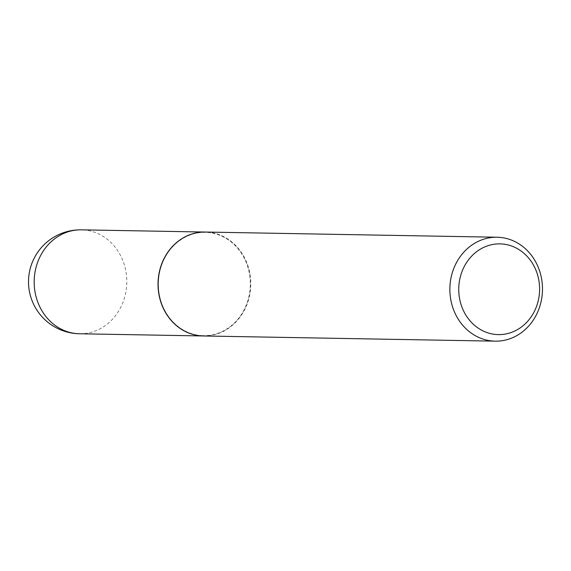 <?xml version="1.0" encoding="UTF-8"?>
<svg xmlns="http://www.w3.org/2000/svg" width="571" height="571" viewBox="0 0 571 571"><rect width="100%" height="100%" fill="white"/><g stroke="black" fill="none" stroke-linecap="round" stroke-linejoin="round"><path stroke-width="0.43" stroke-dasharray="2.85 2.14" d="M203.476 335.969A51.968 46.308 91 0 0 250.562 286.642A51.968 46.308 91 0 0 205.324 232.047M201.799 335.584A51.64 46.015 91 0 0 250.269 286.628A51.64 46.015 91 0 0 206.845 232.433A51.64 46.015 91 0 0 158.381 281.389A51.64 46.015 91 0 0 201.799 335.584M203.554 335.976A51.968 46.308 91 0 0 250.748 285.743A51.968 46.308 91 0 0 207.016 232.104A51.968 46.308 91 0 0 205.396 232.047M79.562 333.771A51.968 46.308 91 0 0 126.726 284.444A51.968 46.308 91 0 0 83.023 229.906A51.968 46.308 91 0 0 81.41 229.842"/><path stroke-width="0.86" d="M205.324 232.047A51.968 46.308 91 0 0 205.246 232.047A51.968 46.308 91 0 0 158.088 281.375A51.968 46.308 91 0 0 203.404 335.969A51.968 46.308 91 0 0 203.476 335.969M497.098 237.229L205.396 232.047A51.968 46.308 91 0 0 158.196 282.281A51.968 46.308 91 0 0 201.934 335.912A51.968 46.308 91 0 0 203.554 335.976L495.25 341.158A51.968 46.308 91 0 0 542.45 290.925A51.968 46.308 91 0 0 498.711 237.293A51.968 46.308 91 0 0 497.098 237.229A51.968 46.308 91 0 0 449.898 287.463A51.968 46.308 91 0 0 493.637 341.094A51.968 46.308 91 0 0 495.25 341.158M496.956 334.556A45.373 40.427 91 0 0 539.538 291.545A45.373 40.427 91 0 0 501.388 243.931A45.373 40.427 91 0 0 458.806 286.942A45.373 40.427 91 0 0 496.956 334.556M205.246 232.047L81.41 229.842A51.968 46.308 91 0 0 34.246 279.169A51.968 46.308 91 0 0 77.949 333.707A51.968 46.308 91 0 0 79.562 333.771L203.404 335.969M81.41 229.842A51.968 51.968 0 0 0 28.55 279.869A51.968 51.968 0 0 0 79.562 333.771"/></g></svg>
